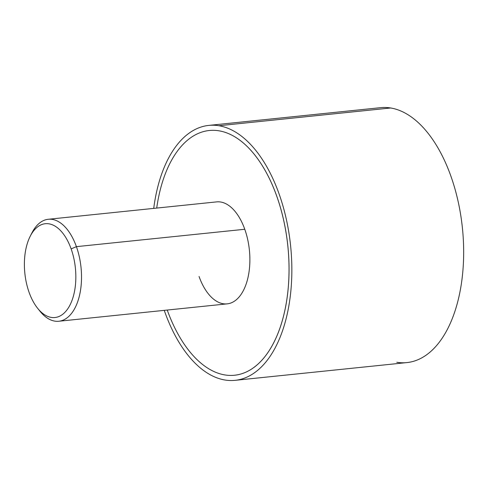 <?xml version="1.0" encoding="UTF-8"?>
<svg xmlns="http://www.w3.org/2000/svg" width="488" height="488" viewBox="0 0 488 488"><rect width="100%" height="100%" fill="white"/><g stroke="black" fill="none" stroke-linecap="round" stroke-linejoin="round"><path stroke-width="0.73" d="M396.793 362.273A128.143 69.04 -95.9 0 0 463.6 246.623A128.143 69.04 -95.9 0 0 390.693 107.982A128.143 69.04 84.1 0 1 463.191 237.333A128.143 69.04 84.1 0 1 406.907 362.59L235.094 380.335A128.143 69.04 -95.9 0 0 291.379 255.084A128.143 69.04 -95.9 0 0 218.88 125.727L390.693 107.982L218.88 125.727A128.143 69.04 -95.9 0 0 208.766 125.41A128.143 69.04 -95.9 0 0 153.72 208.388A128.143 69.04 84.1 0 1 218.88 125.727A128.143 69.04 84.1 0 1 291.787 264.368A128.143 69.04 84.1 0 1 224.98 380.018A128.143 69.04 -95.9 0 0 235.094 380.335M208.766 125.41L380.579 107.665A128.143 69.04 84.1 0 1 390.693 107.982M164.255 310.362A128.143 69.04 -95.9 0 0 224.98 380.018A128.143 69.04 84.1 0 1 164.255 310.362M234.557 375.241A123.019 66.276 -95.9 0 0 282.186 321.08A123.019 66.276 -95.9 0 0 276.781 196.213A123.019 66.276 -95.9 0 0 251.509 151.048A123.019 66.276 -95.9 0 0 219.002 130.814A123.019 66.276 -95.9 0 0 209.279 130.51M48.288 219.277L216.648 201.886A51.258 27.615 84.1 0 1 244.769 229.269L76.409 246.654A51.258 27.615 -95.9 0 0 48.288 219.277A51.258 27.615 -95.9 0 0 31.092 234.636M30.225 236.229A47.159 25.406 -95.9 0 0 29.091 292.336A47.159 25.406 -95.9 0 0 37.68 308.349A47.159 25.406 -95.9 0 0 69.284 306.348A47.159 25.406 -95.9 0 0 71.138 248.898L76.409 246.654L71.138 248.898A47.159 25.406 -95.9 0 0 30.225 236.229L31.933 232.88A51.258 27.615 84.1 0 1 76.409 246.654A51.258 27.615 84.1 0 1 74.383 309.105A51.258 27.615 84.1 0 1 40.034 311.277A51.258 27.615 84.1 0 1 38.845 309.734A51.258 27.615 -95.9 0 0 58.816 321.25A51.258 27.615 -95.9 0 0 76.409 246.654L244.769 229.269A51.258 27.615 84.1 0 1 227.176 303.859L58.816 321.25M156.715 208.077A123.019 66.276 84.1 0 1 161.656 184.671A123.019 66.276 84.1 0 1 218.984 130.814A123.019 66.276 84.1 0 1 251.497 151.048A123.019 66.276 84.1 0 1 276.763 196.213A123.019 66.276 84.1 0 1 282.168 321.08A123.019 66.276 84.1 0 1 224.84 374.93A123.019 66.276 84.1 0 1 192.327 354.697A123.019 66.276 84.1 0 1 167.244 310.051M199.055 276.483A51.258 27.615 -95.9 0 0 238.034 298.156A51.258 27.615 -95.9 0 0 244.769 229.269M71.138 248.898A47.159 25.406 84.1 0 1 64.947 312.277A47.159 25.406 84.1 0 1 29.091 292.336A47.159 25.406 84.1 0 1 35.282 228.964A47.159 25.406 84.1 0 1 71.138 248.898M37.68 308.349L40.034 311.277"/></g></svg>
